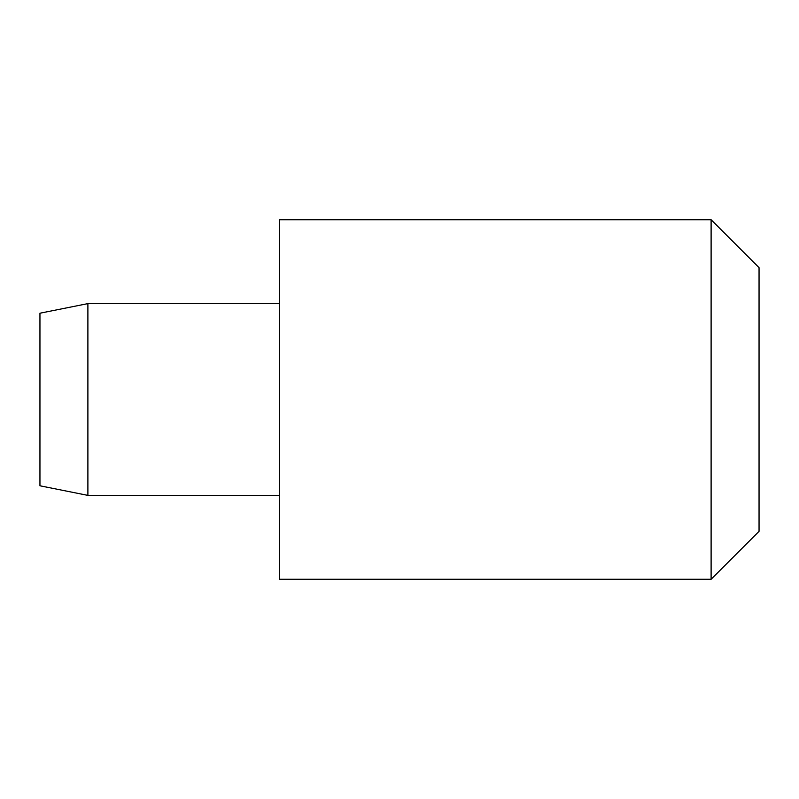 <?xml version="1.0" encoding="UTF-8"?>
<svg xmlns="http://www.w3.org/2000/svg" width="799" height="799" viewBox="0 0 799 799"><rect width="100%" height="100%" fill="white"/><g stroke="black" fill="none" stroke-linecap="round" stroke-linejoin="round"><path stroke-width="0.6" stroke-dasharray="4 3" d="M87.89 303.62L87.89 495.38M39.95 313.208L39.95 485.792M279.65 219.725L279.65 579.275M711.11 219.725L711.11 579.275M759.05 267.665L759.05 531.335M279.65 399.5L279.65 495.38L279.65 399.5"/><path stroke-width="1.2" d="M87.89 303.62L39.95 313.208L39.95 485.792L87.89 495.38L87.89 303.62L279.65 303.62M711.11 399.5L711.11 219.725L279.65 219.725L279.65 579.275L711.11 579.275L711.11 399.5M711.11 579.275L759.05 531.335L759.05 267.665L711.11 219.725M87.89 495.38L279.65 495.38"/></g></svg>
